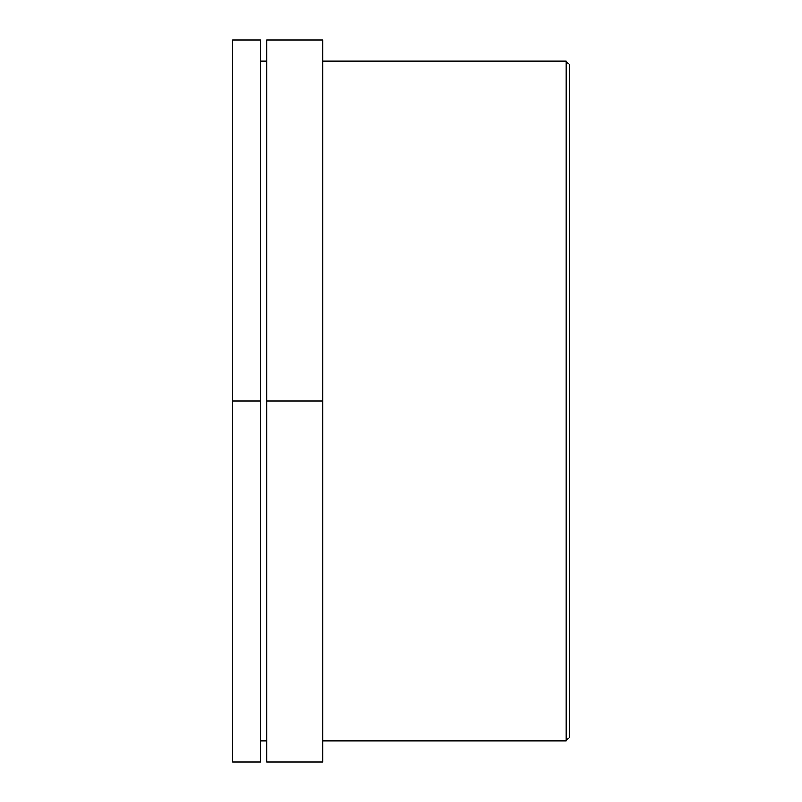 <?xml version="1.0" encoding="UTF-8"?>
<svg xmlns="http://www.w3.org/2000/svg" width="802" height="802" viewBox="0 0 802 802"><rect width="100%" height="100%" fill="white"/><g stroke="black" fill="none" stroke-linecap="round" stroke-linejoin="round"><path stroke-width="1.2" d="M260.65 401L260.65 761.9L232.58 761.9L232.58 40.1L260.65 40.1L260.65 401L232.58 401M322.805 401L322.805 761.9L266.665 761.9L266.665 40.1L322.805 40.1L322.805 401L266.665 401M566.052 61.062L566.052 740.938L569.42 737.569L569.42 64.431L566.052 61.062L322.805 61.062M260.65 61.062L266.665 61.062M322.805 740.938L566.052 740.938M260.65 740.938L266.665 740.938"/></g></svg>
